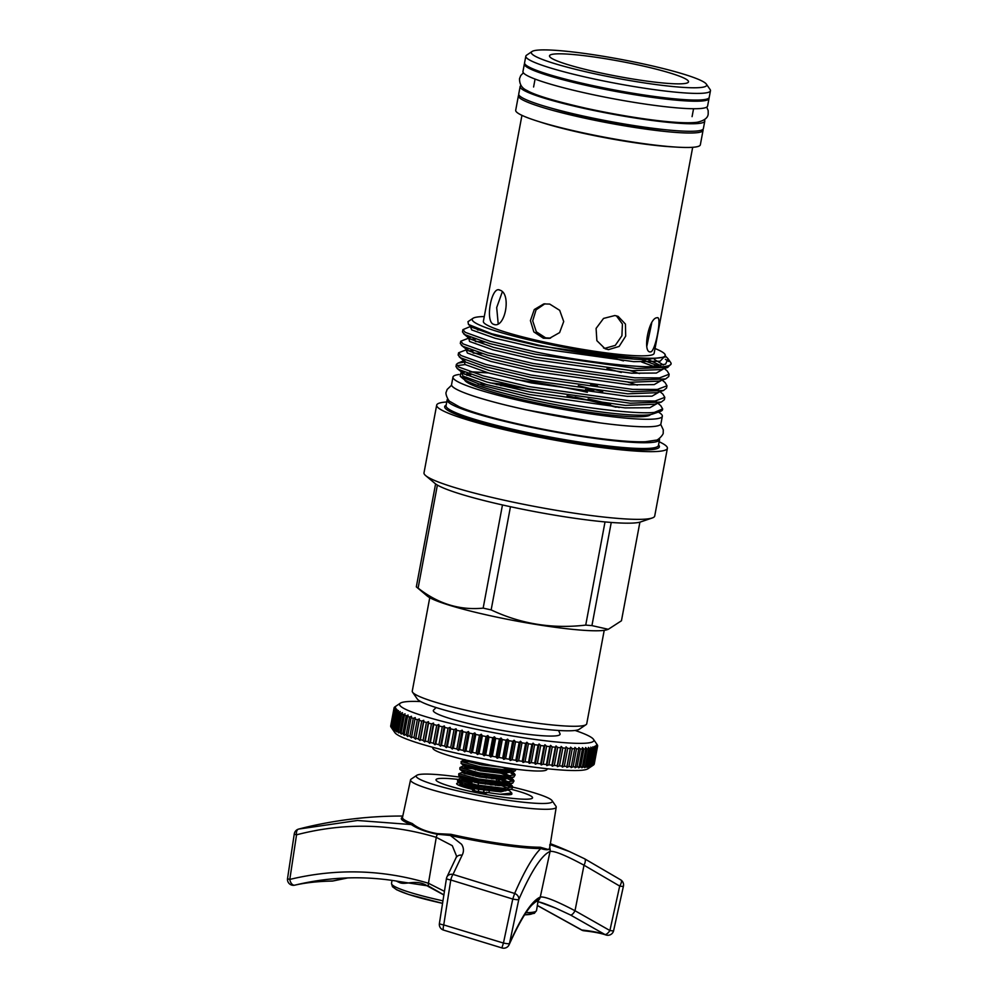 <?xml version="1.0" encoding="UTF-8"?>
<svg xmlns="http://www.w3.org/2000/svg" width="998" height="998" viewBox="0 0 998 998"><rect width="100%" height="100%" fill="white"/><g stroke="black" fill="none" stroke-linecap="round" stroke-linejoin="round"><path stroke-width="1.5" d="M521.018 85.466A93.924 10.142 10.6 0 0 520.133 86.539A93.924 10.142 10.6 0 0 584.292 108.433A93.924 10.142 10.6 0 0 704.788 121.095A93.924 10.142 10.6 0 0 704.351 119.785M520.133 86.539L518.723 94.062A93.924 10.142 10.6 0 0 582.894 115.955A93.924 10.142 10.6 0 0 703.378 128.617L704.788 121.095M524.624 63.448A93.924 10.142 10.6 0 0 524.362 63.997A93.924 10.142 10.6 0 0 601.507 88.647A93.924 10.142 10.6 0 0 704.625 100.673A93.924 10.142 10.6 0 0 709.004 98.553A93.924 10.142 10.6 0 0 708.954 97.941M524.362 63.997L522.952 71.507A93.924 10.142 10.6 0 0 600.097 96.157A93.924 10.142 10.6 0 0 703.216 108.196A93.924 10.142 10.6 0 0 707.594 106.062L709.004 98.553M606.273 439.295A103.555 11.178 -169.4 0 1 600.958 438.646A103.555 11.178 -169.4 0 1 522.278 424.886A103.555 11.178 -169.4 0 1 502.094 420.146A103.555 11.178 -169.4 0 1 496.917 418.823M512.91 786.96L511.587 789.193L503.541 789.705L476.632 786.424L457.583 781.471L457.67 779.775L476.894 785.027L503.803 788.308L512.91 786.96L508.157 783.68M459.305 780.823L471.967 782.282M472.229 780.885L457.67 779.775M514.045 780.898L512.722 783.118L504.676 783.63L477.768 780.349L458.731 775.396L458.806 773.7L478.03 778.951L504.938 782.232L514.045 780.898L509.292 777.604M473.364 774.81L464.507 773.6M473.651 773.313L462.548 772.302L458.806 773.7M515.18 774.822L513.858 777.055L505.811 777.567L478.903 774.286L459.866 769.333L459.941 767.624L479.165 772.889L506.073 776.17L515.18 774.822L512.323 772.39M475.647 768.934L459.941 767.624M516.228 769.233L514.993 770.98L506.947 771.491L480.038 768.211L461.475 763.557L461.076 761.561L480.3 766.813L507.209 770.094L516.016 769.209M481.572 763.757L469.883 761.811L461.076 761.561M502.805 789.668L505.886 790.79M475.759 791.102L486.799 792.874M500.272 794.258L511.762 793.036L508.306 789.568L508.107 790.379L509.092 789.643M508.306 790.304L507.021 789.742M503.94 783.605L512.336 787.584M505.088 777.529L513.471 781.521M506.223 771.454L509.292 772.577M510.976 773.275L514.606 775.446M511.712 772.09L510.427 771.529M484.853 775.296A12.126 1.31 -169.4 0 0 486.874 775.695L486.425 778.103M485.752 781.684L485.29 784.179M484.616 787.759L483.743 792.437M488.97 792.686L489.294 790.927M490.43 784.852L490.891 782.395M491.565 778.789L491.752 777.779M496.804 779.326L497.254 776.955A12.126 1.31 -169.4 0 1 491.989 776.519M496.118 782.993L495.669 785.401M497.191 785.526L497.64 783.143M497.902 781.746L498.775 777.08M497.091 776.955L496.231 781.584M495.969 782.981L495.519 785.389M491.864 785.027L492.326 782.569M493 778.951L493.424 776.694M429.751 597.677L412.261 691.103A88.747 9.581 10.6 0 0 412.586 692.225A88.747 9.581 10.6 0 0 472.89 711.799A88.747 9.581 10.6 0 0 586.026 724.685A88.747 9.581 10.6 0 0 586.737 723.75L604.214 630.337M412.586 692.225L417.301 699.024A82.834 8.945 10.6 0 0 473.576 717.288A82.834 8.945 10.6 0 0 579.177 729.313L586.026 724.685M550.559 338.135L545.607 337.835L536.3 331.773L532.707 320.845L536.051 309.879L544.933 303.766M469.422 374.05A106.499 11.502 10.6 0 0 466.116 374.063M459.055 374.5A106.499 11.502 10.6 0 0 452.967 377.069A106.499 11.502 10.6 0 0 525.721 401.895A106.499 11.502 10.6 0 0 662.335 416.253A106.499 11.502 10.6 0 0 658.356 412.074M610.576 404.215A106.499 11.502 10.6 0 0 588.184 398.938A106.499 11.502 10.6 0 0 588.109 398.926M512.136 385.415A106.499 11.502 10.6 0 0 490.068 382.883M452.967 377.069L451.57 384.592A106.499 11.502 10.6 0 0 524.312 409.417A106.499 11.502 10.6 0 0 660.938 423.763L662.335 416.253M645.756 64.446A89.196 9.631 10.6 0 0 532.046 51.497A89.196 9.631 10.6 0 0 592.263 73.228A89.196 9.631 10.6 0 0 706.347 84.119A89.196 9.631 10.6 0 0 645.756 64.446M706.347 84.119L710.127 89.558A93.924 10.142 -169.4 0 1 710.464 90.743A93.924 10.142 -169.4 0 1 589.98 78.081A93.924 10.142 -169.4 0 1 525.821 56.187A93.924 10.142 -169.4 0 1 526.57 55.202L532.046 51.497M640.205 65.357A70.708 7.635 -169.4 0 1 687.946 82.585A70.708 7.635 -169.4 0 1 597.802 72.318A70.708 7.635 -169.4 0 1 549.773 56.724A70.708 7.635 -169.4 0 1 640.205 65.357M605.025 521.917L585.726 625.097A105.913 11.44 10.6 0 0 591.939 625.609L608.293 629.301L607.158 629.688A93.188 10.067 -169.4 0 1 489.606 615.579A93.188 10.067 -169.4 0 1 427.231 596.018L416.328 586.861A105.913 11.44 10.6 0 0 418.112 588.109C438.047 603.765 459.729 610.452 483.157 608.131A105.913 11.44 10.6 0 0 487.136 609.017A105.913 11.44 10.6 0 0 491.153 609.903L510.465 506.71M710.464 90.743L709.216 97.392A93.924 10.142 -169.4 0 1 588.733 84.73A93.924 10.142 -169.4 0 1 524.574 62.837L525.821 56.187M702.866 129.416A93.924 10.142 -169.4 0 1 703.054 130.351A93.924 10.142 -169.4 0 1 582.57 117.689A93.924 10.142 -169.4 0 1 518.399 95.796A93.924 10.142 -169.4 0 1 518.923 94.985M703.054 130.351L700.346 144.797A93.924 10.142 -169.4 0 1 579.863 132.148A93.924 10.142 -169.4 0 1 515.704 110.242L518.399 95.796M660.002 391.678L662.897 394.11L664.818 397.366L655.175 401.009L630.574 400.947L528.89 386.6L483.568 375.972L458.818 367.064L456.41 364.345L457.957 363.135L462.947 362.374M465.168 364.557L456.972 365.642M456.41 364.345L455.974 366.64L458.394 369.347L483.144 378.254L528.453 388.883L630.15 403.229L661.325 402.057L664.394 399.649L664.818 397.366M649.636 366.74L665.616 364.145L667.999 358.656L670.706 362.548A105.464 11.39 -169.4 0 1 671.093 363.883A105.464 11.39 -169.4 0 1 649.636 366.74C625.896 366.728 574.848 360.066 535.377 351.907L490.068 341.279L465.317 332.371L462.897 329.664L471.106 326.184M472.478 327.581L474 327.581M480.375 330.089L477.543 329.951M462.897 329.664L462.473 331.947L464.881 334.654L489.631 343.561L534.953 354.19L636.637 368.536L667.812 367.364L671.093 363.883M664.331 368.549L667.225 370.982L669.147 374.238L659.503 377.893L634.903 377.818L533.219 363.472L487.897 352.843L463.147 343.936L460.739 341.229L470.594 337.386M470.32 339.145L475.522 339.22M484.417 342.065L475.385 341.516M460.739 341.229L460.303 343.512L462.723 346.219L487.473 355.126L532.782 365.755L634.479 380.101L665.654 378.928L668.722 376.533L669.147 374.238M662.173 380.113L665.067 382.546L666.988 385.802L657.345 389.445L632.744 389.382L531.048 375.036L485.739 364.407L460.989 355.5L458.569 352.793L468.436 348.951M468.162 350.71L473.364 350.785M482.259 353.629L473.214 353.08M458.569 352.793L458.144 355.076L460.552 357.783L485.302 366.69L530.624 377.319L632.308 391.665L663.483 390.492L666.552 388.085L666.988 385.802M668.66 361.463L665.367 359.292M641.34 359.48L658.406 365.967M653.84 366.478L641.639 362.012M639.481 373.576L630.137 370.582M637.323 385.141L627.967 382.147M466.902 375.373A94.723 10.229 -169.4 0 1 470.944 374.562M585.552 389.482A94.723 10.229 -169.4 0 1 586.487 389.694M587.385 392.301A94.723 10.229 10.6 0 0 586.063 392.002A94.723 10.229 10.6 0 0 515.754 379.627M464.569 379.739A94.723 10.229 10.6 0 0 529.252 401.321A94.723 10.229 10.6 0 0 650.571 414.557M659.266 438.521A108.034 11.664 -169.4 0 1 659.528 439.669A108.034 11.664 -169.4 0 1 520.931 425.098A108.034 11.664 -169.4 0 1 447.129 399.911A108.034 11.664 -169.4 0 1 447.778 398.938M659.142 441.74A117.352 12.675 -169.4 0 1 667.388 448.314A117.352 12.675 -169.4 0 1 516.839 432.496A117.352 12.675 -169.4 0 1 436.675 405.138A117.352 12.675 -169.4 0 1 446.742 401.982M667.388 448.314L654.713 516.028A117.352 12.675 -169.4 0 1 652.218 517.987A117.352 12.675 -169.4 0 1 504.165 500.21A117.352 12.675 -169.4 0 1 425.622 475.572A117.352 12.675 -169.4 0 1 424 472.852L436.675 405.138M652.218 517.987L640.629 521.929A106.499 11.502 -169.4 0 1 506.273 505.799A106.499 11.502 -169.4 0 1 435.003 483.444L425.622 475.572M655.037 348.514A98.216 10.604 -169.4 0 1 664.93 354.228A98.216 10.604 -169.4 0 1 539.294 342.227A98.216 10.604 -169.4 0 1 472.99 318.312A98.216 10.604 -169.4 0 1 484.279 316.553M664.93 354.228L665.454 356.96L645.282 359.579C620.943 359.118 576.258 352.98 537.997 344.984L491.652 333.706L468.474 324.475L467.975 321.693L472.99 318.312M660.277 411.426L652.542 414.058A98.216 10.604 -169.4 0 1 528.641 399.175A98.216 10.604 -169.4 0 1 462.91 378.566L460.253 376.346L482.845 385.515L527.692 396.68C576.17 407.122 634.341 414.519 654.289 412.436A105.464 11.39 -169.4 0 0 660.277 411.426A105.464 11.39 -169.4 0 0 662.522 409.667L662.66 408.931L654.289 412.436M464.731 374.337A98.216 10.604 -169.4 0 1 468.573 373.751M488.384 372.89L470.495 371.992M464.557 372.266L461.65 372.741L463.06 376.159L486.413 384.517L529.152 394.472L625.072 407.895L649.835 407.733L657.283 403.441M460.851 372.978L462.199 372.516L460.851 372.978L460.253 376.346M493.474 324.263C505.088 329.602 511.874 293.375 499.861 290.144C491.615 285.228 484.816 321.431 493.474 324.263L494.484 324.525M499.861 290.144L498.9 289.894M692.687 147.292L654.127 353.379A86.863 9.381 -169.4 0 1 542.7 341.665A86.863 9.381 -169.4 0 1 483.369 321.418L521.942 115.344M549.736 304.091L543.785 303.916L534.279 309.555L530.412 320.595L533.843 331.91L543.349 338.197L549.436 338.359L559.604 332.608L563.708 321.543L559.691 310.328L549.736 304.091M616.028 407.246A94.723 10.229 10.6 0 0 584.653 399.524A94.723 10.229 10.6 0 0 567.051 395.844M533.306 389.856A94.723 10.229 10.6 0 0 500.509 385.54M485.826 384.355A94.723 10.229 10.6 0 0 478.217 384.068M651.694 323.103L646.854 346.094M650.721 351.882C655.474 351.433 662.26 315.206 657.108 317.763C648.762 317.414 641.964 353.629 650.721 351.882L650.135 351.857M616.39 315.805L622.428 324.076L621.916 335.74L615.304 345.37L605.1 348.277L603.466 347.965M608.481 349.637L619.122 346.443L625.696 336.101L625.434 324.076L618.149 316.378L614.868 315.53L603.541 318.424L596.093 328.417L596.866 340.667L605.125 348.764L608.481 349.637M498.177 323.626L496.692 307.546L502.268 291.965M491.153 609.903C520.906 623.962 552.43 629.027 585.726 625.097M502.468 504.951L483.157 608.131M418.112 588.109L437.386 485.078M435.59 483.905L416.328 586.861M639.905 522.141L621.455 620.768L608.293 629.301M591.939 625.609L611.25 522.441M587.535 389.519A98.216 10.604 -169.4 0 1 590.105 390.093M593.76 390.555L587.747 389.208M667.999 358.656L665.766 356.373M657.844 403.242L660.738 405.675L662.66 408.931M597.478 385.952L590.629 384.292M477.318 789.144L477.793 786.636M478.054 785.239L478.928 780.561M479.589 777.005L480.063 774.498M473.651 773.25L473.189 775.758M472.516 779.326L471.642 784.004M462.685 783.368L460.265 784.453L471.368 785.451L470.719 788.956M476.47 773.812L475.996 776.332M475.335 779.887L474.861 782.395M474.187 785.962L473.501 789.63M471.879 789.243L472.553 785.638M473.401 781.072L473.688 779.563M474.537 774.997L474.823 773.487M476.32 773.787L476.034 775.296M475.185 779.862L474.711 782.37M474.038 785.925L473.351 789.593M478.329 791.564L479.202 786.886M481.011 777.255L481.198 776.244M486.313 777.068L486.126 778.066M484.317 787.709L483.444 792.387M499.973 777.18L499.087 781.858M498.825 783.255L498.389 785.613M420.707 701.569A98.814 10.666 10.6 0 0 400.36 703.166A98.814 10.666 10.6 0 0 482.471 730.486A98.814 10.666 10.6 0 0 593.461 739.306A98.814 10.666 10.6 0 0 575.085 730.449M593.461 739.306L597.228 744.745A103.543 11.178 -169.4 0 1 597.428 745.057L597.565 745.406A103.543 11.178 -169.4 0 1 597.627 745.843L596.667 744.633L597.59 746.155A103.543 11.178 -169.4 0 1 597.403 746.541L596.355 745.306L597.166 746.828A103.543 11.178 -169.4 0 1 596.742 747.165L595.594 745.893L596.305 747.402A103.543 11.178 -169.4 0 1 595.644 747.689L594.421 746.404L595.033 747.901A103.543 11.178 -169.4 0 1 594.122 748.138L592.824 746.816L593.323 748.3A103.543 11.178 -169.4 0 1 592.176 748.488L590.816 747.153L591.19 748.612A103.543 11.178 -169.4 0 1 589.818 748.75L588.396 747.39L588.658 748.837A103.543 11.178 -169.4 0 1 587.049 748.912L585.577 747.527L585.726 748.962A103.543 11.178 -169.4 0 1 583.905 748.987L582.383 747.589L582.408 748.987A103.543 11.178 -169.4 0 1 580.374 748.962L578.815 747.539L578.715 748.924A103.543 11.178 -169.4 0 1 576.482 748.849L574.898 747.415L574.673 748.774A103.543 11.178 -169.4 0 1 572.253 748.65L570.631 747.178L570.295 748.525A103.543 11.178 -169.4 0 1 567.687 748.338L566.053 746.866L565.604 748.188A103.543 11.178 -169.4 0 1 562.822 747.951L561.175 746.454L560.602 747.751A103.543 11.178 -169.4 0 1 557.657 747.465L556.023 745.968L555.325 747.228A103.543 11.178 -169.4 0 1 552.243 746.903L550.609 745.381L549.798 746.616A103.543 11.178 -169.4 0 1 546.58 746.242L544.958 744.72L544.035 745.93A103.543 11.178 -169.4 0 1 540.691 745.506L539.107 743.972L538.072 745.157A103.543 11.178 -169.4 0 1 534.629 744.683L533.069 743.148L531.922 744.308A103.543 11.178 -169.4 0 1 528.391 743.797L526.869 742.25L525.622 743.385A103.543 11.178 -169.4 0 1 522.004 742.836L520.532 741.277L519.185 742.387A103.543 11.178 -169.4 0 1 515.517 741.801L514.095 740.242L512.66 741.327A103.543 11.178 -169.4 0 1 508.943 740.703L507.583 739.144L506.048 740.204A103.543 11.178 -169.4 0 1 502.318 739.555L501.021 737.996L499.412 739.031A103.543 11.178 -169.4 0 1 495.657 738.345L494.434 736.786L492.75 737.796A103.543 11.178 -169.4 0 1 488.995 737.085L487.86 735.538L486.101 736.524A103.543 11.178 -169.4 0 1 482.371 735.788L481.31 734.241L479.489 735.202A103.543 11.178 -169.4 0 1 475.796 734.453L474.836 732.919L472.952 733.854A103.543 11.178 -169.4 0 1 469.31 733.081L468.449 731.559L466.515 732.47A103.543 11.178 -169.4 0 1 462.947 731.684L462.174 730.174L460.203 731.072A103.543 11.178 -169.4 0 1 456.71 730.274L456.049 728.765L454.04 729.65A103.543 11.178 -169.4 0 1 450.647 728.839L450.098 727.355L448.065 728.216A103.543 11.178 -169.4 0 1 444.784 727.405L444.347 725.933L442.289 726.769A103.543 11.178 -169.4 0 1 439.132 725.958L438.808 724.511L436.737 725.334A103.543 11.178 -169.4 0 1 433.718 724.523L433.519 723.088L431.448 723.899A103.543 11.178 -169.4 0 1 428.579 723.101L428.491 721.691L426.42 722.49A103.543 11.178 -169.4 0 1 423.726 721.704L423.763 720.307L421.705 721.092A103.543 11.178 -169.4 0 1 419.185 720.319L419.335 718.934L417.301 719.72A103.543 11.178 -169.4 0 1 414.968 718.959L415.243 717.599L413.234 718.373A103.543 11.178 -169.4 0 1 411.089 717.637L411.488 716.302L409.517 717.075A103.543 11.178 -169.4 0 1 407.583 716.352L408.107 715.055L406.174 715.815A103.543 11.178 -169.4 0 1 404.452 715.117L405.088 713.844L403.217 714.593A103.543 11.178 -169.4 0 1 401.72 713.932L402.468 712.684L400.647 713.433A103.543 11.178 -169.4 0 1 399.387 712.809L400.248 711.574L398.489 712.335A103.543 11.178 -169.4 0 1 397.466 711.736L398.439 710.539L396.755 711.287A103.543 11.178 -169.4 0 1 395.957 710.738L397.054 709.553L395.433 710.314A103.543 11.178 -169.4 0 1 394.884 709.803L396.081 708.655L394.547 709.416A103.543 11.178 -169.4 0 1 394.247 708.942L395.545 707.819L394.098 708.592A103.543 11.178 -169.4 0 1 394.035 708.156L395.433 707.058L394.085 707.844A103.543 11.178 -169.4 0 1 394.272 707.457L394.509 707.183A103.543 11.178 -169.4 0 1 394.884 706.871A103.543 11.178 -169.4 0 1 394.934 706.846M391.204 727.342L391.528 727.729A103.543 11.178 10.6 0 0 392.089 728.241L392.601 728.652A103.543 11.178 10.6 0 0 393.399 729.214L394.659 730.773L394.11 729.663A103.543 11.178 10.6 0 0 395.133 730.249L396.468 731.808L396.031 730.723A103.543 11.178 10.6 0 0 397.291 731.359L398.689 732.919L398.364 731.858A103.543 11.178 10.6 0 0 399.861 732.52L401.308 734.079L401.109 733.043A103.543 11.178 10.6 0 0 402.818 733.73L404.315 735.289L404.227 734.279A103.543 11.178 10.6 0 0 406.161 734.99L407.708 736.536L407.745 735.563A103.543 11.178 10.6 0 0 409.879 736.299L411.45 737.846L411.613 736.886A103.543 11.178 10.6 0 0 413.945 737.647L415.555 739.169L415.829 738.233A103.543 11.178 10.6 0 0 418.349 739.019L419.971 740.541L420.37 739.618A103.543 11.178 10.6 0 0 423.065 740.416L424.711 741.926L425.223 741.027A103.543 11.178 10.6 0 0 428.092 741.826L429.726 743.323L430.363 742.45A103.543 11.178 10.6 0 0 433.382 743.26L435.016 744.745L435.777 743.884A103.543 11.178 10.6 0 0 438.933 744.695L440.555 746.167L441.428 745.331A103.543 11.178 10.6 0 0 444.709 746.13L446.318 747.589L447.291 746.766A103.543 11.178 10.6 0 0 450.684 747.564L452.269 748.999L453.354 748.188A103.543 11.178 10.6 0 0 456.847 748.987L458.394 750.409L459.591 749.61A103.543 11.178 10.6 0 0 463.159 750.396L464.656 751.793L465.954 751.007A103.543 11.178 10.6 0 0 469.596 751.781L471.044 753.153L472.441 752.367A103.543 11.178 10.6 0 0 476.133 753.128L477.531 754.476L479.015 753.715A103.543 11.178 10.6 0 0 482.745 754.451L484.067 755.773L485.639 755.012A103.543 11.178 10.6 0 0 489.394 755.723L490.654 757.02L492.301 756.259A103.543 11.178 10.6 0 0 496.056 756.958L497.229 758.231L498.963 757.47A103.543 11.178 10.6 0 0 502.705 758.131L503.79 759.378L505.587 758.63A103.543 11.178 10.6 0 0 509.304 759.253L510.315 760.476L512.161 759.728A103.543 11.178 10.6 0 0 515.829 760.314L516.752 761.511L518.648 760.75A103.543 11.178 10.6 0 0 522.266 761.312L523.077 762.484L525.035 761.724A103.543 11.178 10.6 0 0 528.566 762.235L529.277 763.383L531.273 762.609A103.543 11.178 10.6 0 0 534.716 763.083L535.315 764.206L537.348 763.433A103.543 11.178 10.6 0 0 540.679 763.857L541.178 764.955L543.224 764.169A103.543 11.178 10.6 0 0 546.442 764.543L546.817 765.616L548.888 764.817A103.543 11.178 10.6 0 0 551.969 765.154L552.231 766.202L554.302 765.391A103.543 11.178 10.6 0 0 557.246 765.678L557.395 766.689L559.466 765.878A103.543 11.178 10.6 0 0 562.248 766.102L562.273 767.1L564.332 766.264A103.543 11.178 10.6 0 0 566.939 766.452L566.852 767.425L568.897 766.564A103.543 11.178 10.6 0 0 571.318 766.701L571.106 767.649L573.126 766.776A103.543 11.178 10.6 0 0 575.372 766.851L575.035 767.774L577.019 766.888A103.543 11.178 10.6 0 0 579.052 766.913L578.591 767.824L580.549 766.913A103.543 11.178 10.6 0 0 582.37 766.876L581.797 767.774L583.705 766.838A103.543 11.178 10.6 0 0 585.302 766.751L584.603 767.624L586.462 766.676A103.543 11.178 10.6 0 0 587.834 766.539L587.024 767.387L588.82 766.414A103.543 11.178 10.6 0 0 589.968 766.227L590.766 766.052A103.543 11.178 10.6 0 0 591.677 765.815L592.288 765.616A103.543 11.178 10.6 0 0 592.962 765.329L593.386 765.079A103.543 11.178 10.6 0 0 593.436 765.054L587.947 768.759A98.814 10.666 -169.4 0 1 477.393 757.657A98.814 10.666 -169.4 0 1 394.859 732.619L391.079 727.18A103.543 11.178 10.6 0 0 391.204 727.342L394.547 709.416M593.835 764.618L594.047 764.468A103.543 11.178 10.6 0 0 594.234 764.081L597.59 746.155M593.436 765.054A103.543 11.178 10.6 0 0 593.81 764.742L597.166 746.828M547.702 768.784L546.642 769.807A57.984 6.262 -169.4 0 1 546.293 770.069A57.984 6.262 -169.4 0 1 487.286 764.593A57.984 6.262 -169.4 0 1 432.982 748.537L432.371 747.203M436.114 707.557L433.594 710.027A64.483 6.961 10.6 0 0 489.032 727.991A64.483 6.961 10.6 0 0 559.416 735.015A64.483 6.961 10.6 0 0 560.003 733.692L558.543 730.461M591.677 765.815L595.033 747.901M590.766 766.052L594.122 748.138M589.968 766.227L593.323 748.3M588.82 766.414L592.176 748.488M587.834 766.539L591.19 748.612M586.462 766.676L589.818 748.75M585.302 766.751L588.658 748.837M583.705 766.838L587.049 748.912M582.37 766.876L585.726 748.962M580.549 766.913L583.905 748.987M579.052 766.913L582.408 748.987M577.019 766.888L580.374 748.962M575.372 766.851L578.715 748.924M573.126 766.776L576.482 748.849M571.318 766.701L574.673 748.774M568.897 766.564L572.253 748.65M566.939 766.452L570.295 748.525M564.332 766.264L567.687 748.338M562.248 766.102L565.604 748.188M559.466 765.878L562.822 747.951M557.246 765.678L560.602 747.751M554.302 765.391L557.657 747.465M551.969 765.154L555.325 747.228M548.888 764.817L552.243 746.903M546.442 764.543L549.798 746.616M543.224 764.169L546.58 746.242M540.679 763.857L544.035 745.93M537.348 763.433L540.691 745.506M534.716 763.083L538.072 745.157M531.273 762.609L534.629 744.683M528.566 762.235L531.922 744.308M525.035 761.724L528.391 743.797M522.266 761.312L525.622 743.385M518.648 760.75L522.004 742.836M515.829 760.314L519.185 742.387M512.161 759.728L515.517 741.801M509.304 759.253L512.66 741.327M505.587 758.63L508.943 740.703M502.705 758.131L506.048 740.204M498.963 757.47L502.318 739.555M496.056 756.958L499.412 739.031M492.301 756.259L495.657 738.345M489.394 755.723L492.75 737.796M485.639 755.012L488.995 737.085M482.745 754.451L486.101 736.524M479.015 753.715L482.371 735.788M476.133 753.128L479.489 735.202M472.441 752.367L475.796 734.453M469.596 751.781L472.952 733.854M465.954 751.007L469.31 733.081M463.159 750.396L466.515 732.47M459.591 749.61L462.947 731.684M456.847 748.987L460.203 731.072M453.354 748.188L456.71 730.274M450.684 747.564L454.04 729.65M447.291 746.766L450.647 728.839M444.709 746.13L448.065 728.216M441.428 745.331L444.784 727.405M438.933 744.695L442.289 726.769M435.777 743.884L439.132 725.958M433.382 743.26L436.737 725.334M430.363 742.45L433.718 724.523M428.092 741.826L431.448 723.899M425.223 741.027L428.579 723.101M423.065 740.416L426.42 722.49M420.37 739.618L423.726 721.704M418.349 739.019L421.705 721.092M415.829 738.233L419.185 720.319M413.945 737.647L417.301 719.72M411.613 736.886L414.968 718.959M409.879 736.299L413.234 718.373M407.745 735.563L411.089 717.637M406.161 734.99L409.517 717.075M404.227 734.279L407.583 716.352M402.818 733.73L406.174 715.815M401.109 733.043L404.452 715.117M399.861 732.52L403.217 714.593M398.364 731.858L401.72 713.932M397.291 731.359L400.647 713.433M396.031 730.723L399.387 712.809M395.133 730.249L398.489 712.335M394.11 729.663L397.466 711.736M393.399 729.214L396.755 711.287M392.601 728.652L395.957 710.738M392.089 728.241L395.433 710.314M391.528 727.729L394.884 709.803M391.079 727.18A103.543 11.178 10.6 0 1 390.892 726.868L394.247 708.942M394.035 708.156L390.68 726.082A103.543 11.178 10.6 0 0 390.742 726.519L394.098 708.592M390.729 725.771L394.085 707.844M594.047 764.468L597.403 746.541M593.386 765.079L596.742 747.165M592.288 765.616L595.644 747.689M592.962 765.329L596.305 747.402M415.555 739.169L419.335 718.934M419.971 740.541L423.763 720.307M424.711 741.926L428.491 721.691M429.726 743.323L433.519 723.088M435.016 744.745L438.808 724.511M440.555 746.167L444.347 725.933M446.318 747.589L450.098 727.355M452.269 748.999L456.049 728.765M458.394 750.409L462.174 730.174M464.656 751.793L468.449 731.559M471.044 753.153L474.836 732.919M477.531 754.476L481.31 734.241M484.067 755.773L487.86 735.538M490.654 757.02L494.434 736.786M497.229 758.231L501.021 737.996M503.79 759.378L507.583 739.144M510.315 760.476L514.095 740.242M516.752 761.511L520.532 741.277M523.077 762.484L526.869 742.25M529.277 763.383L533.069 743.148M535.315 764.206L539.107 743.972M541.178 764.955L544.958 744.72M546.817 765.616L550.609 745.381M552.231 766.202L556.023 745.968M557.395 766.689L561.175 746.454M562.273 767.1L566.053 746.866M566.852 767.425L570.631 747.178M436.513 779.164A49.114 5.302 10.6 0 0 436.4 779.238A49.114 5.302 10.6 0 0 477.63 792.899A49.114 5.302 10.6 0 0 532.034 798.4A49.114 5.302 10.6 0 0 532.371 797.19A49.114 5.302 10.6 0 0 511.25 789.293A49.114 5.302 -169.4 0 1 532.371 797.19A49.114 5.302 -169.4 0 1 532.034 798.4A49.114 5.302 -169.4 0 1 477.63 792.899A49.114 5.302 -169.4 0 1 436.4 779.238A49.114 5.302 -169.4 0 1 436.513 779.164A49.114 5.302 -169.4 0 1 458.531 779.45A49.114 5.302 10.6 0 0 436.513 779.164M475.11 790.977L474.412 789.842A28.106 3.031 -169.4 0 1 456.747 783.966A28.106 3.031 -169.4 0 1 456.947 783.268A28.106 3.031 -169.4 0 1 460.777 782.806M511.687 793.46A28.106 3.031 -169.4 0 1 511.675 794.246A28.106 3.031 -169.4 0 1 486.238 792.225A7.398 0.798 -169.4 0 1 486.987 792.736A7.398 0.798 -169.4 0 1 486.912 792.824A7.398 0.798 -169.4 0 1 479.115 792.075A7.398 0.798 -169.4 0 1 472.441 790.017A7.398 0.798 -169.4 0 1 472.528 789.929A7.398 0.798 -169.4 0 1 474.412 789.842M498.152 789.356L503.503 790.903M468.536 783.33A28.106 3.031 -169.4 0 1 471.705 783.704M471.093 786.96A25.15 2.72 10.6 0 0 461.587 786.349M463.696 787.035L470.894 788.046M501.745 789.618A28.106 3.031 -169.4 0 1 505.749 790.803M468.673 778.49A69.224 7.473 10.6 0 0 416.952 775.221A69.224 7.473 10.6 0 0 416.777 775.321A69.224 7.473 10.6 0 0 474.911 794.583A69.224 7.473 10.6 0 0 551.595 802.342A69.224 7.473 10.6 0 0 552.069 800.633A69.224 7.473 10.6 0 0 512.872 787.16M552.069 800.633L555.948 806.247A74.102 8.009 -169.4 0 1 556.223 807.157A74.102 8.009 -169.4 0 1 555.449 808.068A74.102 8.009 -169.4 0 1 477.194 800.521A74.102 8.009 -169.4 0 1 410.54 779.9A74.102 8.009 -169.4 0 1 411.126 779.139L416.777 775.321M537.598 905.573L581.822 930.011C591.54 931.059 599.199 932.531 604.788 934.427L570.369 914.929A5.913 2.358 -63.7 0 0 575.01 910.737L609.89 930.523L619.696 886.062L584.005 865.204C565.567 855.274 554.252 850.683 550.06 851.419C541.615 855.136 531.186 871.192 518.773 899.572L509.454 943.609A5.913 5.115 24 0 1 509.13 944.707C519.721 921.366 528.241 907.319 534.679 902.554L539.032 899.61A1.185 1.173 12.6 0 0 538.77 900.121L538.334 899.435L532.558 904.45M526.033 912.634A73.765 7.972 10.6 0 0 535.764 911.424A73.765 7.972 10.6 0 0 536.525 910.563L538.334 899.435M410.54 779.9L402.493 817.437A75.112 8.109 10.6 0 0 412.299 823.55C418.187 828.427 426.608 831.796 437.548 833.654L450.884 834.316L450.348 835.463L461.587 844.283C463.858 847.888 464.033 851.531 462.111 855.224L453.017 874.398A5.913 5.09 -156.3 0 0 446.867 877.105L446.867 877.105A5.913 5.09 -156.3 0 0 446.53 878.315M450.884 834.316A75.112 8.109 10.6 0 0 540.205 847.227L548.788 849.622L549.761 847.527L556.223 807.157M462.111 855.224A5.913 5.377 -152.6 0 0 455.999 857.856L446.867 877.105A5.913 5.913 0 0 0 446.443 878.564A5.913 0.761 -171.1 0 0 450.772 879.986A5.913 1.335 105.8 0 1 450.809 879.837A5.913 1.335 105.8 0 1 453.017 874.398L514.644 893.46L512.772 899.036L450.772 879.986L443.748 924.934L503.441 943.048L512.772 899.036A5.913 0.798 -168.1 0 0 518.773 899.572A5.913 5.065 23.6 0 0 518.785 899.435A5.913 5.065 23.6 0 0 514.644 893.46C524.561 870.755 533.294 855.785 540.816 848.537A76.085 8.221 -169.4 0 1 465.155 838.619A76.085 8.221 -169.4 0 1 450.348 835.463L437.448 834.253C426.633 832.207 417.913 828.976 411.263 824.56A76.085 8.221 -169.4 0 1 402.518 817.275M298.402 884.315A414.17 414.17 0 0 0 298.115 884.378L294.759 885.164C305.837 882.644 318.487 881.246 332.696 880.985L347.541 877.928M570.369 914.929L555.711 908.093L538.421 901.755M298.115 884.378C332.209 876.593 366.303 875.708 400.373 881.721L428.354 885.962L443.885 894.894M455.999 857.856L456.585 856.172L452.294 845.68L436.276 837.347C390.081 823.425 343.499 822.577 296.543 834.815L289.794 879.425C336.413 868.21 382.621 869.495 428.441 883.267L444.434 891.326M412.299 823.55A1.185 1.01 -69.2 0 1 411.263 824.56L357.471 820.481L298.651 829.076A5.913 3.518 75.2 0 0 298.614 829.089A5.913 3.518 75.2 0 0 296.518 834.652A5.913 3.518 75.2 0 0 296.543 834.815A5.913 0.674 -171.4 0 1 294.273 833.916L287.536 878.527A5.913 0.674 8.6 0 0 289.794 879.425A5.913 3.53 76.3 0 0 292.002 884.128A5.913 3.53 76.3 0 0 294.759 885.164A5.913 4.903 -102.9 0 1 294.709 885.176L294.709 885.176C305.475 882.719 317.9 881.346 331.972 881.084L331.972 881.084A5.913 4.229 -91 0 0 332.696 880.985A5.913 3.53 76.7 0 0 333.232 880.935L347.828 877.916M583.917 930.772A5.913 5.19 96.1 0 1 583.343 930.672A5.913 5.19 96.1 0 1 581.822 930.011A5.913 2.345 123.1 0 1 581.323 929.849L581.323 929.849A5.913 5.913 0 0 0 583.917 930.772C593.536 931.833 600.883 933.242 605.948 934.976A5.913 5.664 108.7 0 0 605.961 934.976A5.913 5.913 0 0 0 613.62 930.647A5.913 0.724 12.4 0 1 609.89 930.523A5.913 2.345 -57.2 0 1 604.788 934.427A5.913 5.664 108.7 0 0 605.948 934.976M439.469 923.412A5.913 0.761 8.9 0 0 439.394 923.512A5.913 0.761 8.9 0 0 443.748 924.934A5.913 1.31 105.7 0 0 443.636 930.124L501.869 947.913L503.441 943.048A5.913 0.798 11.9 0 0 509.454 943.609C521.617 916.301 531.897 900.782 540.28 897.065A5.913 5.851 -113.1 0 1 539.032 899.61L537.448 901.518M549.811 844.57L549.836 848.113A5.913 5.851 -112.9 0 1 550.06 851.419L540.28 897.065C544.471 896.254 556.048 900.807 575.01 910.737L584.005 865.204A5.913 2.358 -63.2 0 0 584.603 858.779A5.913 2.358 -63.2 0 0 584.541 858.754L620.781 879.912A5.913 2.345 -56.3 0 1 620.943 879.999L584.603 858.779L569.347 851.506L584.541 858.754M550.222 844.645L569.347 851.506M303.679 827.804L298.614 829.089A5.913 5.913 0 0 0 294.273 833.916A5.913 0.674 -171.4 0 1 294.36 833.829M549.761 847.527A1.185 1.135 9.9 0 0 549.836 848.113C549.199 850.109 546.193 850.259 540.816 848.537A1.185 1.035 -90.4 0 1 540.205 847.227M619.795 885.912A5.913 2.345 -56.3 0 0 620.943 879.999A5.913 5.913 0 0 1 623.426 886.187A5.913 0.724 -167.6 0 1 619.696 886.062A5.913 2.345 -56.3 0 0 619.795 885.912M443.636 930.124L443.636 930.124A5.913 5.913 0 0 1 439.394 923.512L446.443 878.564A5.913 0.761 -171.1 0 1 446.505 878.477M511.388 786.811A69.224 7.473 10.6 0 0 498.688 784.016M443.948 895.019L428.217 886.474C416.603 878.302 405.487 885.65 399.362 882.469A1.185 1.048 112.9 0 0 399.1 881.496M667.213 129.902A81.799 8.832 -169.4 0 1 586.2 117.09A81.799 8.832 -169.4 0 1 551.981 108.345M674.211 146.956A86.863 9.381 -169.4 0 1 581.759 132.946A86.863 9.381 -169.4 0 1 539.282 121.706M659.528 439.669L658.443 445.445A108.034 11.664 -169.4 0 1 519.846 430.887A108.034 11.664 -169.4 0 1 446.056 405.699L447.129 399.911M658.543 444.896A109.219 11.801 -169.4 0 1 519.284 432.097A109.219 11.801 -169.4 0 1 446.156 405.151M645.282 359.579L634.204 359.143L538.284 345.72L495.532 335.752L472.191 327.406L470.058 325.573M654.426 359.48L663.371 364.931M667.812 367.364L661.4 369.559L632.033 370.707L536.113 357.284L493.374 347.316L470.021 338.971L467.825 336.201M609.204 356.922L623.463 360.889M665.654 378.928L659.241 381.124L629.875 382.271L533.955 368.848L491.203 358.881L467.862 350.535L465.667 347.766M607.034 368.487L621.292 372.454M657.719 389.756C660.09 391.166 659.878 392.139 657.071 392.676L627.705 393.836L531.784 380.413L489.045 370.445L465.692 362.099L463.496 359.317M655.549 401.321C657.932 402.73 657.707 403.703 654.913 404.24L625.546 405.4L529.626 391.977L486.874 382.009L463.534 373.664L457.022 368.374M578.353 385.677L602.705 391.615M665.105 355.912L660.127 361.226L633.73 361.65L537.81 348.227L495.07 338.26L471.717 329.914L470.32 326.483M648.351 359.617L660.639 365.58M663.77 368.749L656.335 373.052L631.572 373.215L535.652 359.791L492.9 349.824L469.559 341.478L468.698 338.048L463.521 333.694M661.599 380.313L654.164 384.617L629.401 384.779L533.481 371.356L490.742 361.388L467.388 353.03L465.991 349.612M659.441 391.877L652.006 396.169L627.243 396.343L531.323 382.92L488.571 372.953L465.23 364.594L463.821 361.164M461.725 372.217L464.107 372.079M469.709 371.718L487.748 372.716M458.406 785.089L460.278 784.44L477.081 789.106L500.859 791.876L508.444 789.692M499.399 785.688L498.439 785.376M472.516 779.376L461.413 778.378L461.8 779.039L478.217 783.031L501.994 785.813L509.579 783.617M507.458 782.282L499.574 779.301M464.956 771.217L462.66 771.679L462.935 772.976L479.352 776.955L503.129 779.737L510.714 777.542M508.593 776.219L501.682 773.537M475.46 769.92L475.934 767.412L463.683 766.239L480.487 770.893L504.264 773.662L511.849 771.479M509.741 770.144L501.757 767.138M490.455 765.192L465.854 760.039L464.819 760.164L465.205 760.825L481.622 764.817L504.402 767.549M457.583 781.471L460.851 784.116L477.269 788.096L501.046 790.878L511.587 789.193M508.169 788.32L498.626 784.378M463.821 777.292L461.987 778.041L478.404 782.033L502.181 784.802L510.228 783.567M509.304 782.245L499.761 778.303M459.866 769.333L463.122 771.965L479.539 775.957L503.316 778.739L511.363 777.504M510.44 776.182L505.188 773.687M466.091 765.154L464.257 765.903L480.674 769.882L504.452 772.664L512.498 771.429M511.575 770.107L507.308 767.998M470.732 788.882L469.784 788.732M532.358 913.657A70.808 7.647 -169.4 0 1 524.599 914.817M442.563 903.34A70.808 7.647 -169.4 0 1 394.185 886.249M442.551 903.352L408.731 894.507L396.705 889.804L392.451 886.698L391.515 883.43A73.765 7.972 10.6 0 0 442.95 900.832M623.401 886.087A5.913 0.724 -167.6 0 1 623.426 886.187L613.62 930.647M437.548 833.654L437.448 834.253A5.913 3.543 107 0 0 436.276 837.347L428.441 883.267A5.913 3.543 106.9 0 0 428.354 885.962L428.217 886.474M399.362 882.469A73.927 7.984 -169.4 0 1 396.243 881.022M706.721 107.135L708.181 110.616L708.193 113.959C707.931 117.901 704.264 120.658 697.215 122.255C678.353 124.762 628.99 117.652 585.739 108.208C554.264 101.01 534.666 95.097 526.969 90.469C521.904 88.273 519.434 84.343 519.534 78.642L520.756 75.536L523.389 72.817M660.688 424.312L663.296 429.876L663.196 432.571C663.982 434.467 657.607 440.679 655.985 440.168L645.394 441.727C634.99 442.089 620.182 441.066 600.958 438.646M619.284 407.508L575.01 397.067M600.472 422.952L525.647 409.754L508.231 405.699M451.595 385.191L447.154 389.432L446.268 391.977C444.859 393.449 448.551 401.545 450.248 401.658L459.554 406.947C469.122 411.051 483.306 415.442 502.094 420.146M496.268 384.492L524.936 388.16M511.525 794.321L511.762 793.036M535.078 79.079L533.593 87.001M693.56 108.732L692.076 116.654M470.856 326.259L468.474 324.475M466.528 349.387L461.35 345.258M657.071 392.676L663.483 390.492M457.957 363.135L463.883 360.652L464.382 361.176L459.192 356.81M654.913 404.24L661.325 402.057M482.071 763.582L479.651 764.456M458.731 775.396L461.538 777.766L457.932 779.563M512.722 783.118L509.242 784.316L509.454 783.505L512.261 785.875M513.858 777.055L510.377 778.24L510.589 777.43L513.396 779.8M461.001 763.258L463.808 765.628L460.203 767.425M514.993 770.98L511.512 772.165L511.725 771.367L514.531 773.724M464.931 759.54L461.338 761.349M400.36 703.166L394.884 706.871M536.525 910.563L534.367 913.332L524.549 914.892M537.735 901.668C540.168 902.454 539.169 901.206 555.711 908.093A414.17 414.17 0 0 0 555.624 908.055M537.585 905.648L581.323 929.849M402.793 816.04A414.17 414.17 0 0 0 303.991 827.729M569.297 851.481A414.17 414.17 0 0 0 550.385 843.672M331.972 881.084A5.913 5.913 0 0 0 333.232 880.935M287.536 878.527A5.913 5.913 0 0 0 294.709 885.176M501.869 947.913A5.913 5.913 0 0 0 509.13 944.707M391.515 883.43L392.002 880.373"/></g></svg>
